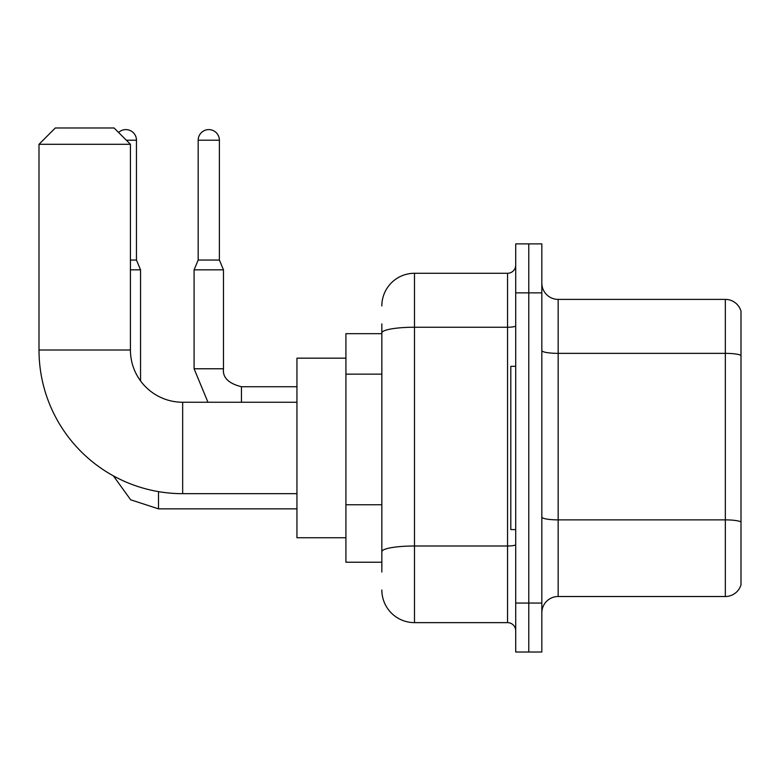 <?xml version="1.0" encoding="UTF-8"?>
<svg xmlns="http://www.w3.org/2000/svg" width="780" height="780" viewBox="0 0 780 780"><rect width="100%" height="100%" fill="white"/><g stroke="black" fill="none" stroke-linecap="round" stroke-linejoin="round"><path stroke-width="1.17" d="M381.839 333.674L345.92 333.674L345.92 562.234L381.839 562.234M381.839 572.033L381.839 323.885M515.707 603.047L515.707 652.021L528.772 652.021L528.772 603.047L528.772 652.021L541.827 652.021L541.827 603.047L528.772 603.047L528.772 292.861L528.772 603.047L515.707 603.047L515.707 292.861L528.772 292.861L528.772 243.886L528.772 292.861L541.827 292.861L541.827 603.047M541.827 292.861L541.827 243.886L515.707 243.886L515.707 292.861M381.839 305.926A32.653 32.653 0 0 1 414.492 273.273L414.492 622.635L507.546 622.635L507.546 273.273A8.161 8.161 0 0 0 515.707 265.112M414.492 273.273L507.546 273.273M381.839 364.357L381.839 332.904A32.653 5.675 180 0 1 414.492 327.239L507.546 327.239A8.161 1.414 0 0 0 515.707 325.816M515.707 630.806A8.161 8.161 0 0 0 507.546 622.635M414.492 622.635A32.653 32.653 0 0 1 381.839 589.992M541.827 612.846A16.321 16.321 0 0 1 558.158 596.515L725.332 596.515L725.332 299.393L558.158 299.393A16.321 16.321 0 0 1 541.827 283.072A16.321 16.321 0 0 0 558.158 299.393L558.158 596.515M741 311.152A16.321 16.321 0 0 0 725.332 299.393A16.321 16.321 0 0 1 741 311.152L741 584.766A16.321 16.321 0 0 1 725.332 596.515M296.946 493.672L182.666 493.672L182.666 402.246A52.24 52.24 0 0 1 140.546 380.903L140.546 269.841L130.426 269.841M296.946 402.246L182.666 402.246A52.24 52.24 0 0 1 140.546 380.903A52.24 52.24 0 0 0 182.666 402.246A52.24 52.24 0 0 1 130.426 350.005L130.426 144.3L39 144.3L55.322 127.978L114.094 127.978L130.426 144.3M182.666 493.672A143.666 143.666 0 0 1 39 350.005L39 144.3M345.92 358.166L296.946 358.166L296.946 537.742L345.92 537.742M515.707 366.327L510.812 366.327L510.812 529.581L515.707 529.581M118.599 132.473A10.608 10.608 0 0 1 136.461 140.215L136.461 260.052L140.546 269.841M130.426 260.052L136.461 260.052M219.394 260.052L198.178 260.052L198.178 140.215A10.608 10.608 0 0 1 208.786 129.607A10.608 10.608 0 0 1 219.394 140.215L219.394 260.052L223.48 269.841L194.093 269.841L194.093 368.774L223.451 368.774C222.495 377.481 228.482 383.468 241.439 386.734L241.439 402.246M381.839 374.147L345.92 374.147M381.839 504.758L345.92 504.758M515.707 544.576A8.161 1.414 0 0 1 507.546 546L414.492 546A32.653 5.675 180 0 0 381.839 551.665M741 355.397A16.321 2.837 180 0 0 725.332 353.36L558.158 353.36A16.321 2.837 0 0 1 541.827 350.522M741 521.917A16.321 2.837 180 0 0 725.332 519.88L558.158 519.88A16.321 2.837 -0 0 1 541.827 517.042M39 350.005L130.426 350.005M158.506 491.624L158.506 508.852L130.66 499.795L113.392 475.858L130.66 499.795L158.506 508.852L296.946 508.852M126.341 140.215L136.461 140.215M198.178 140.215L219.394 140.215M241.439 386.763L241.439 386.734C228.482 383.468 222.495 377.481 223.48 368.774L223.48 269.841M194.093 368.774L207.948 402.246M223.48 368.774C222.495 377.481 228.482 383.468 241.439 386.734L296.946 386.734M198.178 260.052L194.093 269.841"/></g></svg>
